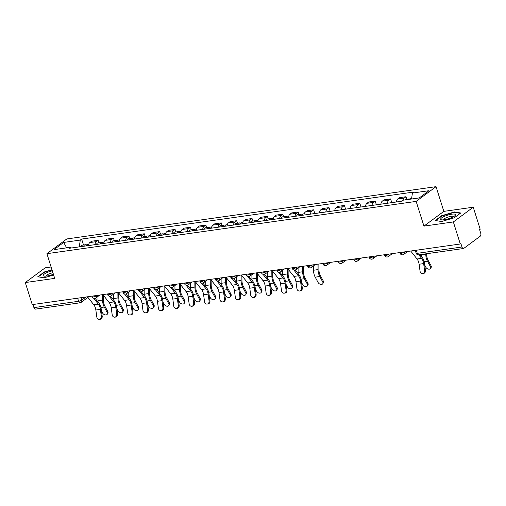 <?xml version="1.0" encoding="UTF-8"?>
<svg xmlns="http://www.w3.org/2000/svg" width="506" height="506" viewBox="0 0 506 506"><rect width="100%" height="100%" fill="white"/><g stroke="black" fill="none" stroke-linecap="round" stroke-linejoin="round"><path stroke-width="0.76" d="M51.106 266.978L45.192 267.819L25.3 282.557L32.251 304.612L460.302 244L453.351 221.951L473.243 207.207L443.838 211.369L436.045 186.657L66.805 238.946L46.913 253.683L416.153 201.401L423.946 226.112L453.351 221.951M473.243 207.207L480.194 229.256L479.618 229.686L480.7 233.121A2.391 1.322 81.9 0 1 480.238 236.194L463.825 248.364A2.391 1.322 81.9 0 1 463.464 248.516L418.766 254.841A2.391 1.322 -98.1 0 1 417.267 253.335L461.965 247.004A2.391 1.322 81.9 0 0 463.464 248.516M25.3 282.557L54.705 278.395L46.913 253.683M77.639 298.186L78.613 301.285A2.391 1.322 -98.1 0 0 80.112 302.797L35.414 309.128A2.391 1.322 -98.1 0 1 33.915 307.616L78.613 301.285A2.391 0.576 -17.5 0 0 81.751 300.147L85.995 296.997M32.941 304.511L33.915 307.616M461.965 247.004L460.884 243.569L460.302 244M402.947 200.231A5.503 3.049 -98.1 0 1 404.218 198.042L405.989 196.726L399.474 197.65L397.703 198.966A5.503 3.049 81.9 0 0 396.274 201.995M406.78 199.244L405.989 196.726M387.394 203.248A5.503 3.049 -98.1 0 1 388.823 200.218L390.594 198.909L384.079 199.832L382.315 201.141A5.503 3.049 81.9 0 0 380.879 204.171M391.77 202.628L390.594 198.909M371.999 205.43A5.503 3.049 -98.1 0 1 373.434 202.4L375.199 201.091L368.691 202.008L366.92 203.323A5.503 3.049 81.9 0 0 365.484 206.353M376.375 204.81L375.199 201.091M356.603 207.612A5.503 3.049 -98.1 0 1 358.039 204.582L359.81 203.267L353.296 204.19L351.525 205.499A5.503 3.049 81.9 0 0 350.089 208.529M360.98 206.992L359.81 203.267M341.208 209.788A5.503 3.049 -98.1 0 1 342.644 206.758L344.415 205.449L337.9 206.372L336.136 207.681A5.503 3.049 81.9 0 0 334.7 210.711M345.585 209.168L344.415 205.449M325.82 211.97A5.503 3.049 -98.1 0 1 327.255 208.94L329.02 207.631L322.512 208.548L320.741 209.863A5.503 3.049 81.9 0 0 319.305 212.893M330.197 211.35L329.02 207.631M310.425 214.146A5.503 3.049 -98.1 0 1 311.86 211.116L313.625 209.807L307.117 210.73L305.346 212.039A5.503 3.049 81.9 0 0 303.91 215.069M314.802 213.526L313.625 209.807M295.03 216.328A5.503 3.049 -98.1 0 1 296.465 213.298L298.236 211.989L291.722 212.912L289.951 214.221A5.503 3.049 81.9 0 0 288.521 217.251M299.027 214.506L298.236 211.989M279.635 218.51A5.503 3.049 -98.1 0 1 281.07 215.48L282.841 214.165L276.327 215.088L274.562 216.397A5.503 3.049 81.9 0 0 273.126 219.427M283.632 216.682L282.841 214.165M264.246 220.686A5.503 3.049 -98.1 0 1 265.682 217.656L267.446 216.347L260.938 217.27L259.167 218.579A5.503 3.049 81.9 0 0 257.731 221.609M268.243 218.864L267.446 216.347M248.851 222.868A5.503 3.049 -98.1 0 1 250.287 219.838L252.058 218.529L245.543 219.446L243.772 220.761A5.503 3.049 81.9 0 0 242.336 223.791M252.848 221.04L252.058 218.529M233.456 225.043A5.503 3.049 -98.1 0 1 234.892 222.014L236.663 220.705L230.148 221.628L228.383 222.937A5.503 3.049 81.9 0 0 226.947 225.967M237.453 223.222L236.663 220.705M218.067 227.226A5.503 3.049 -98.1 0 1 219.496 224.196L221.267 222.887L214.753 223.81L212.988 225.119A5.503 3.049 81.9 0 0 211.552 228.149M222.064 225.404L221.267 222.887M202.672 229.408A5.503 3.049 -98.1 0 1 204.108 226.378L205.872 225.062L199.364 225.986L197.593 227.295A5.503 3.049 81.9 0 0 196.157 230.325M206.669 227.58L205.872 225.062M187.277 231.584A5.503 3.049 -98.1 0 1 188.713 228.554L190.484 227.245L183.969 228.168L182.198 229.477A5.503 3.049 81.9 0 0 180.762 232.507M191.274 229.762L190.484 227.245M171.882 233.766A5.503 3.049 -98.1 0 1 173.318 230.736L175.089 229.427L168.574 230.344L166.809 231.659A5.503 3.049 81.9 0 0 165.373 234.689M175.879 231.938L175.089 229.427M156.493 235.941A5.503 3.049 -98.1 0 1 157.929 232.912L159.694 231.603L153.185 232.526L151.414 233.835A5.503 3.049 81.9 0 0 149.978 236.865M160.491 234.12L159.694 231.603M141.098 238.124A5.503 3.049 -98.1 0 1 142.534 235.094L144.305 233.785L137.79 234.708L136.019 236.017A5.503 3.049 81.9 0 0 134.583 239.047M145.095 236.302L144.305 233.785M125.703 240.306A5.503 3.049 -98.1 0 1 127.139 237.276L128.91 235.96L122.395 236.884L120.63 238.193A5.503 3.049 81.9 0 0 119.195 241.223M129.7 238.478L128.91 235.96M110.314 242.482A5.503 3.049 -98.1 0 1 111.744 239.452L113.515 238.143L107 239.066L105.235 240.375A5.503 3.049 81.9 0 0 103.8 243.405M114.312 240.66L113.515 238.143M94.919 244.664A5.503 3.049 -98.1 0 1 96.355 241.634L98.12 240.325L91.611 241.242L89.84 242.557A5.503 3.049 81.9 0 0 88.405 245.587M98.917 242.836L98.12 240.325M411.53 199.016L412.422 193.045L428.999 190.699L419.259 197.922L402.681 200.268L401.315 201.28L69.177 248.307L70.536 247.295L53.965 249.648L63.705 242.425L80.283 240.078L79.265 246.877M412.422 193.045L413.788 192.04L81.643 239.066L80.283 240.078M436.045 186.657L416.153 201.401M443.838 211.369L423.946 226.112M435.249 220.483L441.542 221.533L454.293 217.789L460.757 213.001L454.464 211.951L441.713 215.695L435.249 220.483M51.966 269.711L44.25 271.975L37.786 276.763L44.079 277.813L53.636 275.005M83.522 245.018L81.643 239.066M71.479 247.984L70.536 247.295M66.64 247.851L63.705 242.425M441.827 216.062L441.713 215.695M454.597 212.368L454.464 211.951M44.364 272.342L44.25 271.975M410.708 251.02L417.058 258.99A7.419 4.105 -98.1 0 1 419.107 264.233L420.05 271.159A2.751 2.29 -97 0 0 422.655 273.569A2.751 2.29 -97 0 0 424.591 270.514L425.445 270.413A2.751 2.29 83 0 1 423.509 273.461L422.655 273.569M418.797 254.841L421.599 258.345A7.419 4.105 -98.1 0 1 423.648 263.594L424.591 270.514M425.445 270.413L424.502 263.487A8.975 4.971 81.9 0 0 422.023 257.143L420.043 254.663M426.672 253.721L426.684 254.575A7.419 4.105 81.9 0 0 428.089 260.299L431.042 265.732A2.751 1.897 31.3 0 1 431.125 267.484L430.543 268.446A2.751 1.897 -148.7 0 0 430.461 266.694L427.507 261.26A8.975 4.971 -98.1 0 1 425.799 254.341L425.799 253.848M424.724 265.138L425.919 267.332A2.751 1.897 -148.7 0 0 428.285 269.091A2.751 1.897 -148.7 0 0 430.543 268.446M409.98 199.231A2.992 1.657 -98.1 0 1 410.771 198.681L411.593 198.561M408.304 199.472A2.992 1.657 -98.1 0 1 409.095 198.915A2.992 1.657 -98.1 0 1 409.993 199.219M404.749 199.978A2.992 1.657 -98.1 0 1 405.54 199.421L409.095 198.915M421.327 256.27A8.975 4.971 -98.1 0 1 421.264 254.98L421.258 254.493M455.514 214.778A7.78 1.866 -17.5 0 0 448.133 214.999A7.78 1.866 -17.5 0 0 440.631 219.149A7.78 1.866 -17.5 0 0 441.605 219.838A7.78 1.866 -17.5 0 0 448.632 218.744A7.78 1.866 -17.5 0 0 455.02 215.607A7.78 1.866 -17.5 0 0 455.514 214.778M453.559 216.657A5.326 1.278 -17.5 0 0 448.284 217.004A5.326 1.278 -17.5 0 0 443.395 219.768A5.326 1.278 -17.5 0 0 443.401 219.863M435.748 220.565L441.978 215.948L454.337 212.324L460.327 213.323M52.32 270.843A7.78 1.866 -17.5 0 0 43.174 275.428A7.78 1.866 -17.5 0 0 44.142 276.118A7.78 1.866 -17.5 0 0 53.389 274.227M52.928 272.753A5.326 1.278 -17.5 0 0 45.932 276.048A5.326 1.278 -17.5 0 0 45.938 276.143M38.285 276.845L44.515 272.228L52.061 270.014M287.56 268.458L293.91 276.428A7.419 4.105 -98.1 0 1 295.959 281.671L296.902 288.597A2.751 2.29 -97 0 0 299.508 291.007A2.751 2.29 -97 0 0 301.443 287.952L302.297 287.844A2.751 2.29 83 0 1 300.362 290.899L299.508 291.007M293.809 269.957L298.451 275.783A7.419 4.105 -98.1 0 1 300.501 281.032L301.443 287.952M302.297 287.844L301.355 280.925A8.975 4.971 81.9 0 0 298.875 274.575L295.226 270.002M272.165 270.64L278.515 278.604A7.419 4.105 -98.1 0 1 280.571 283.853L281.507 290.773A2.751 2.29 -97 0 0 284.113 293.183A2.751 2.29 -97 0 0 286.048 290.134L286.902 290.027A2.751 2.29 83 0 1 284.973 293.082L284.113 293.183M281.096 269.375L281.165 269.597A2.391 0.576 -17.5 0 1 278.028 270.735A2.391 0.576 -17.5 0 1 276.909 270.596L276.725 270.027M278.414 272.139L283.056 277.965A7.419 4.105 -98.1 0 1 285.106 283.208L286.048 290.134M286.902 290.027L285.96 283.107A8.975 4.971 81.9 0 0 283.48 276.757L279.831 272.177M256.77 272.816L263.126 280.786A7.419 4.105 -98.1 0 1 265.176 286.029L266.118 292.955A2.751 2.29 -97 0 0 268.724 295.365A2.751 2.29 -97 0 0 270.653 292.31L271.507 292.209A2.751 2.29 83 0 1 269.578 295.257L268.724 295.365M265.701 271.551L265.77 271.773A2.391 0.576 -17.5 0 1 262.633 272.911A2.391 0.576 -17.5 0 1 261.513 272.772L261.336 272.203M263.019 274.315L267.661 280.141A7.419 4.105 -98.1 0 1 269.717 285.39L270.653 292.31M271.507 292.209L270.571 285.283A8.975 4.971 81.9 0 0 268.091 278.939L264.436 274.36M241.381 274.998L247.731 282.962A7.419 4.105 -98.1 0 1 249.781 288.211L250.723 295.131A2.751 2.29 -97 0 0 253.329 297.547A2.751 2.29 -97 0 0 255.264 294.492L256.118 294.384A2.751 2.29 83 0 1 254.183 297.439L253.329 297.547M250.306 273.733L250.375 273.955A2.391 0.576 -17.5 0 1 247.244 275.093A2.391 0.576 -17.5 0 1 246.118 274.954L245.941 274.385M247.624 276.497L252.273 282.323A7.419 4.105 -98.1 0 1 254.322 287.566L255.264 294.492M256.118 294.384L255.176 287.465A8.975 4.971 81.9 0 0 252.696 281.115L249.047 276.542M225.986 277.18L232.336 285.144A7.419 4.105 -98.1 0 1 234.392 290.393L235.328 297.313A2.751 2.29 -97 0 0 237.934 299.723A2.751 2.29 -97 0 0 239.869 296.668L240.723 296.567A2.751 2.29 83 0 1 238.788 299.622L237.934 299.723M232.235 278.68L236.878 284.498A7.419 4.105 -98.1 0 1 238.927 289.748L239.869 296.668M240.723 296.567L239.781 289.641A8.975 4.971 81.9 0 0 237.301 283.297L233.652 278.717M210.591 279.356L216.947 287.326A7.419 4.105 -98.1 0 1 218.997 292.569L219.939 299.495A2.751 2.29 -97 0 0 222.539 301.905A2.751 2.29 -97 0 0 224.474 298.85L225.328 298.742A2.751 2.29 83 0 1 223.399 301.797L222.539 301.905M219.522 278.091L219.591 278.313A2.391 0.576 -17.5 0 1 216.454 279.451A2.391 0.576 -17.5 0 1 215.335 279.312L215.151 278.743M216.84 280.855L221.483 286.681A7.419 4.105 -98.1 0 1 223.532 291.93L224.474 298.85M225.328 298.742L224.392 291.823A8.975 4.971 81.9 0 0 221.906 285.473L218.257 280.9M195.202 281.538L201.552 289.502A7.419 4.105 -98.1 0 1 203.602 294.751L204.544 301.671A2.751 2.29 -97 0 0 207.15 304.081A2.751 2.29 -97 0 0 209.079 301.032L209.939 300.925A2.751 2.29 83 0 1 208.004 303.979L207.15 304.081M204.127 280.273L204.196 280.495A2.391 0.576 -17.5 0 1 201.065 281.633A2.391 0.576 -17.5 0 1 199.94 281.494L199.762 280.925M201.445 283.037L206.087 288.863A7.419 4.105 -98.1 0 1 208.143 294.106L209.079 301.032M209.939 300.925L208.997 294.005A8.975 4.971 81.9 0 0 206.518 287.655L202.868 283.075M179.807 283.714L186.157 291.684A7.419 4.105 -98.1 0 1 188.207 296.927L189.149 303.853A2.751 2.29 -97 0 0 191.755 306.263A2.751 2.29 -97 0 0 193.69 303.208L194.544 303.107A2.751 2.29 83 0 1 192.609 306.155L191.755 306.263M188.732 282.456L188.801 282.671A2.391 0.576 -17.5 0 1 185.67 283.809A2.391 0.576 -17.5 0 1 184.545 283.67L184.367 283.101M186.056 285.213L190.699 291.039A7.419 4.105 -98.1 0 1 192.748 296.288L193.69 303.208M194.544 303.107L193.602 296.181A8.975 4.971 81.9 0 0 191.123 289.837L187.473 285.257M164.412 285.896L170.762 293.859A7.419 4.105 -98.1 0 1 172.818 299.109L173.754 306.029A2.751 2.29 -97 0 0 176.36 308.445A2.751 2.29 -97 0 0 178.295 305.39L179.149 305.282A2.751 2.29 83 0 1 177.214 308.337L176.36 308.445M170.661 287.395L175.304 293.221A7.419 4.105 -98.1 0 1 177.353 298.464L178.295 305.39M179.149 305.282L178.207 298.363A8.975 4.971 81.9 0 0 175.727 292.013L172.078 287.44M149.017 288.078L155.374 296.042A7.419 4.105 -98.1 0 1 157.423 301.291L158.365 308.211A2.751 2.29 -97 0 0 160.971 310.621A2.751 2.29 -97 0 0 162.9 307.566L163.754 307.465A2.751 2.29 83 0 1 161.825 310.52L160.971 310.621M157.948 286.813L158.017 287.035A2.391 0.576 -17.5 0 1 154.88 288.173A2.391 0.576 -17.5 0 1 153.761 288.034L153.584 287.459M155.266 289.577L159.909 295.396A7.419 4.105 -98.1 0 1 161.964 300.646L162.9 307.566M163.754 307.465L162.818 300.539A8.975 4.971 81.9 0 0 160.332 294.195L156.683 289.615M133.628 290.254L139.979 298.224A7.419 4.105 -98.1 0 1 142.028 303.467L142.97 310.393A2.751 2.29 -97 0 0 145.576 312.803A2.751 2.29 -97 0 0 147.512 309.748L148.366 309.64A2.751 2.29 83 0 1 146.43 312.695L145.576 312.803M142.553 288.989L142.622 289.211A2.391 0.576 -17.5 0 1 139.492 290.349A2.391 0.576 -17.5 0 1 138.366 290.21L138.189 289.641M139.871 291.753L144.52 297.579A7.419 4.105 -98.1 0 1 146.569 302.828L147.512 309.748M148.366 309.64L147.423 302.721A8.975 4.971 81.9 0 0 144.944 296.377L141.294 291.798M118.233 292.436L124.584 300.4A7.419 4.105 -98.1 0 1 126.633 305.649L127.575 312.569A2.751 2.29 -97 0 0 130.181 314.979A2.751 2.29 -97 0 0 132.117 311.93L132.97 311.822A2.751 2.29 83 0 1 131.035 314.877L130.181 314.979M124.482 293.935L129.125 299.761A7.419 4.105 -98.1 0 1 131.174 305.004L132.117 311.93M132.97 311.822L132.028 304.903A8.975 4.971 81.9 0 0 129.549 298.553L125.899 293.973M102.838 294.612L109.195 302.582A7.419 4.105 -98.1 0 1 111.244 307.825L112.18 314.751A2.751 2.29 -97 0 0 114.786 317.161A2.751 2.29 -97 0 0 116.722 314.106L117.575 314.005A2.751 2.29 83 0 1 115.646 317.053L114.786 317.161M109.087 296.118L113.73 301.937A7.419 4.105 -98.1 0 1 115.779 307.186L116.722 314.106M117.575 314.005L116.639 307.079A8.975 4.971 81.9 0 0 114.154 300.735L110.504 296.155M87.443 296.794L93.8 304.764A7.419 4.105 -98.1 0 1 95.849 310.007L96.791 316.933A2.751 2.29 -97 0 0 99.397 319.343A2.751 2.29 -97 0 0 101.326 316.288L102.187 316.18A2.751 2.29 83 0 1 100.251 319.235L99.397 319.343M96.374 295.529L96.444 295.751A2.391 0.576 -17.5 0 1 93.313 296.889A2.391 0.576 -17.5 0 1 92.187 296.75L92.01 296.181M93.692 298.293L98.335 304.119A7.419 4.105 -98.1 0 1 100.39 309.362L101.326 316.288M102.187 316.18L101.244 309.261A8.975 4.971 81.9 0 0 98.765 302.911L95.115 298.338M318.869 264.024L318.932 269.837A7.419 4.105 81.9 0 0 320.336 275.555L323.29 280.988A2.751 1.897 31.3 0 1 323.372 282.74L322.79 283.702A2.751 1.897 -148.7 0 0 322.708 281.95L319.754 276.516A8.975 4.971 -98.1 0 1 318.046 269.597L317.996 264.151M313.467 265.909L313.511 270.236A8.975 4.971 -98.1 0 0 315.213 277.161L318.166 282.595A2.751 1.897 -148.7 0 0 320.532 284.347A2.751 1.897 -148.7 0 0 322.79 283.702M301.861 215.36A2.992 1.657 -98.1 0 1 303.018 213.937L304.207 213.772M300.185 215.6A2.992 1.657 -98.1 0 1 301.342 214.177A2.992 1.657 -98.1 0 1 302.24 214.474M296.63 216.1A2.992 1.657 -98.1 0 1 297.787 214.677L301.342 214.177M303.48 266.207L303.537 272.013A7.419 4.105 81.9 0 0 304.941 277.737L307.901 283.17A2.751 1.897 31.3 0 1 307.983 284.916L307.395 285.884A2.751 1.897 -148.7 0 0 307.313 284.132L304.359 278.698A8.975 4.971 -98.1 0 1 302.658 271.773L302.601 266.327M301.582 282.576L302.771 284.77A2.751 1.897 -148.7 0 0 305.143 286.529A2.751 1.897 -148.7 0 0 307.395 285.884M286.466 217.542A2.992 1.657 -98.1 0 1 287.623 216.119L288.812 215.948M284.789 217.776A2.992 1.657 -98.1 0 1 285.947 216.353A2.992 1.657 -98.1 0 1 286.845 216.65M281.241 218.282A2.992 1.657 -98.1 0 1 282.399 216.859L285.947 216.353M298.186 273.708A8.975 4.971 -98.1 0 1 298.116 272.418L298.072 268.085M288.091 269.129L288.142 274.195A7.419 4.105 81.9 0 0 289.552 279.919L292.506 285.346A2.751 1.897 31.3 0 1 292.588 287.098L292 288.059A2.751 1.897 -148.7 0 0 291.918 286.307L288.964 280.881A8.975 4.971 -98.1 0 1 287.263 273.955L287.206 268.509M286.187 284.758L287.383 286.953A2.751 1.897 -148.7 0 0 289.748 288.705A2.751 1.897 -148.7 0 0 292 288.059M271.077 219.718A2.992 1.657 -98.1 0 1 272.234 218.295L273.423 218.13M269.401 219.958A2.992 1.657 -98.1 0 1 270.552 218.535A2.992 1.657 -98.1 0 1 271.45 218.832M265.846 220.458A2.992 1.657 -98.1 0 1 267.004 219.035L270.552 218.535M282.791 275.89A8.975 4.971 -98.1 0 1 282.721 274.6L282.677 270.267M272.696 271.305L272.747 276.371A7.419 4.105 81.9 0 0 274.157 282.095L277.111 287.528A2.751 1.897 31.3 0 1 277.193 289.28L276.611 290.242A2.751 1.897 -148.7 0 0 276.529 288.49L273.575 283.056A8.975 4.971 -98.1 0 1 271.867 276.137L271.817 270.691M270.792 286.94L271.988 289.128A2.751 1.897 -148.7 0 0 274.353 290.887A2.751 1.897 -148.7 0 0 276.611 290.242M255.682 221.9A2.992 1.657 -98.1 0 1 256.839 220.477L258.028 220.306M254.006 222.134A2.992 1.657 -98.1 0 1 255.163 220.717A2.992 1.657 -98.1 0 1 256.061 221.014M250.451 222.64A2.992 1.657 -98.1 0 1 251.608 221.217L255.163 220.717M267.396 278.066A8.975 4.971 -98.1 0 1 267.332 276.776L267.288 272.443M257.307 273.487L257.358 278.553A7.419 4.105 81.9 0 0 258.762 284.277L261.716 289.704A2.751 1.897 31.3 0 1 261.798 291.456L261.216 292.417A2.751 1.897 -148.7 0 0 261.134 290.665L258.18 285.239A8.975 4.971 -98.1 0 1 256.479 278.313L256.422 272.867M255.403 289.116L256.593 291.311A2.751 1.897 -148.7 0 0 258.958 293.063A2.751 1.897 -148.7 0 0 261.216 292.417M240.287 224.076A2.992 1.657 -98.1 0 1 241.444 222.659L242.633 222.488M238.611 224.316A2.992 1.657 -98.1 0 1 239.768 222.893A2.992 1.657 -98.1 0 1 240.666 223.19M235.056 224.822A2.992 1.657 -98.1 0 1 236.213 223.399L239.768 222.893M252.001 280.248A8.975 4.971 -98.1 0 1 251.937 278.958L251.893 274.625M241.912 275.669L241.963 280.735A7.419 4.105 81.9 0 0 243.373 286.453L246.327 291.886A2.751 1.897 31.3 0 1 246.409 293.638L245.821 294.6A2.751 1.897 -148.7 0 0 245.739 292.847L242.785 287.414A8.975 4.971 -98.1 0 1 241.084 280.495L241.027 275.049M240.008 291.298L241.204 293.493A2.751 1.897 -148.7 0 0 243.569 295.245A2.751 1.897 -148.7 0 0 245.821 294.6M224.898 226.258A2.992 1.657 -98.1 0 1 226.055 224.835L227.245 224.67M223.216 226.498A2.992 1.657 -98.1 0 1 224.373 225.075A2.992 1.657 -98.1 0 1 225.271 225.372M219.667 226.998A2.992 1.657 -98.1 0 1 220.825 225.575L224.373 225.075M236.612 282.43A8.975 4.971 -98.1 0 1 236.542 281.14L236.498 276.807M226.517 277.845L226.568 282.911A7.419 4.105 81.9 0 0 227.978 288.635L230.932 294.068A2.751 1.897 31.3 0 1 231.014 295.814L230.426 296.782A2.751 1.897 -148.7 0 0 230.344 295.03L227.39 289.596A8.975 4.971 -98.1 0 1 225.689 282.677L225.632 277.225M224.613 293.474L225.809 295.668A2.751 1.897 -148.7 0 0 228.174 297.427A2.751 1.897 -148.7 0 0 230.426 296.782M209.503 228.44A2.992 1.657 -98.1 0 1 210.66 227.017L211.85 226.846M207.827 228.674A2.992 1.657 -98.1 0 1 208.984 227.251A2.992 1.657 -98.1 0 1 209.882 227.548M204.272 229.18A2.992 1.657 -98.1 0 1 205.43 227.757L208.984 227.251M221.217 284.606A8.975 4.971 -98.1 0 1 221.147 283.316L221.109 278.983M211.122 280.027L211.179 285.093A7.419 4.105 81.9 0 0 212.583 290.817L215.537 296.244A2.751 1.897 31.3 0 1 215.619 297.996L215.037 298.957A2.751 1.897 -148.7 0 0 214.955 297.205L212.001 291.779A8.975 4.971 -98.1 0 1 210.294 284.853L210.243 279.407M209.218 295.656L210.414 297.851A2.751 1.897 -148.7 0 0 212.779 299.603A2.751 1.897 -148.7 0 0 215.037 298.957M194.108 230.616A2.992 1.657 -98.1 0 1 195.265 229.193L196.454 229.028M192.432 230.856A2.992 1.657 -98.1 0 1 193.589 229.433A2.992 1.657 -98.1 0 1 194.487 229.73M188.877 231.356A2.992 1.657 -98.1 0 1 190.035 229.933L193.589 229.433M205.822 286.788A8.975 4.971 -98.1 0 1 205.759 285.498L205.714 281.165M195.733 282.203L195.784 287.269A7.419 4.105 81.9 0 0 197.188 292.993L200.142 298.426A2.751 1.897 31.3 0 1 200.224 300.178L199.642 301.14A2.751 1.897 -148.7 0 0 199.56 299.388L196.606 293.954A8.975 4.971 -98.1 0 1 194.905 287.035L194.848 281.589M193.83 297.838L195.019 300.026A2.751 1.897 -148.7 0 0 197.391 301.785A2.751 1.897 -148.7 0 0 199.642 301.14M178.713 232.798A2.992 1.657 -98.1 0 1 179.87 231.375L181.059 231.204M177.037 233.032A2.992 1.657 -98.1 0 1 178.194 231.615A2.992 1.657 -98.1 0 1 179.092 231.912M173.488 233.538A2.992 1.657 -98.1 0 1 174.646 232.115L178.194 231.615M190.433 288.964A8.975 4.971 -98.1 0 1 190.364 287.674L190.319 283.347M180.338 284.385L180.389 289.451A7.419 4.105 81.9 0 0 181.799 295.175L184.753 300.602A2.751 1.897 31.3 0 1 184.835 302.354L184.247 303.315A2.751 1.897 -148.7 0 0 184.165 301.563L181.211 296.136A8.975 4.971 -98.1 0 1 179.51 289.211L179.453 283.765M178.435 300.014L179.63 302.208A2.751 1.897 -148.7 0 0 181.996 303.961A2.751 1.897 -148.7 0 0 184.247 303.315M163.324 234.974A2.992 1.657 -98.1 0 1 164.482 233.557L165.671 233.386M161.648 235.214A2.992 1.657 -98.1 0 1 162.799 233.791A2.992 1.657 -98.1 0 1 163.697 234.088M158.093 235.72A2.992 1.657 -98.1 0 1 159.251 234.297L162.799 233.791M175.038 291.146A8.975 4.971 -98.1 0 1 174.968 289.856L174.924 285.523M164.943 286.567L164.994 291.633A7.419 4.105 81.9 0 0 166.404 297.351L169.358 302.784A2.751 1.897 31.3 0 1 169.44 304.536L168.859 305.498A2.751 1.897 -148.7 0 0 168.776 303.745L165.823 298.312A8.975 4.971 -98.1 0 1 164.115 291.393L164.064 285.947M163.04 302.196L164.235 304.391A2.751 1.897 -148.7 0 0 166.6 306.143A2.751 1.897 -148.7 0 0 168.859 305.498M147.929 237.156A2.992 1.657 -98.1 0 1 149.087 235.733L150.276 235.568M146.253 237.396A2.992 1.657 -98.1 0 1 147.41 235.973A2.992 1.657 -98.1 0 1 148.309 236.27M142.698 237.896A2.992 1.657 -98.1 0 1 143.856 236.473L147.41 235.973M159.643 293.328A8.975 4.971 -98.1 0 1 159.58 292.038L159.535 287.705M149.555 288.743L149.605 293.809A7.419 4.105 81.9 0 0 151.009 299.533L153.963 304.966A2.751 1.897 31.3 0 1 154.045 306.718L153.463 307.68A2.751 1.897 -148.7 0 0 153.381 305.928L150.427 300.494A8.975 4.971 -98.1 0 1 148.72 293.575L148.669 288.123M147.651 304.372L148.84 306.566A2.751 1.897 -148.7 0 0 151.205 308.325A2.751 1.897 -148.7 0 0 153.463 307.68M132.534 239.338A2.992 1.657 -98.1 0 1 133.692 237.915L134.881 237.744M130.858 239.572A2.992 1.657 -98.1 0 1 132.015 238.149A2.992 1.657 -98.1 0 1 132.914 238.452M127.303 240.078A2.992 1.657 -98.1 0 1 128.461 238.655L132.015 238.149M144.248 295.504A8.975 4.971 -98.1 0 1 144.185 294.214L144.14 289.881M134.16 290.925L134.21 295.991A7.419 4.105 81.9 0 0 135.621 301.715L138.574 307.142A2.751 1.897 31.3 0 1 138.657 308.894L138.068 309.855A2.751 1.897 -148.7 0 0 137.986 308.103L135.032 302.677A8.975 4.971 -98.1 0 1 133.331 295.751L133.274 290.305M132.256 306.554L133.445 308.749A2.751 1.897 -148.7 0 0 135.817 310.501A2.751 1.897 -148.7 0 0 138.068 309.855M117.145 241.514A2.992 1.657 -98.1 0 1 118.296 240.091L119.486 239.926M115.463 241.754A2.992 1.657 -98.1 0 1 116.62 240.331A2.992 1.657 -98.1 0 1 117.519 240.628M111.915 242.254A2.992 1.657 -98.1 0 1 113.072 240.837L116.62 240.331M128.859 297.686A8.975 4.971 -98.1 0 1 128.79 296.396L128.745 292.063M118.765 293.1L118.815 298.167A7.419 4.105 81.9 0 0 120.226 303.891L123.179 309.324A2.751 1.897 31.3 0 1 123.262 311.076L122.673 312.038A2.751 1.897 -148.7 0 0 122.591 310.286L119.637 304.852A8.975 4.971 -98.1 0 1 117.936 297.933L117.879 292.487M116.861 308.736L118.056 310.924A2.751 1.897 -148.7 0 0 120.422 312.683A2.751 1.897 -148.7 0 0 122.673 312.038M101.75 243.696A2.992 1.657 -98.1 0 1 102.908 242.273L104.097 242.102M100.074 243.93A2.992 1.657 -98.1 0 1 101.232 242.513A2.992 1.657 -98.1 0 1 102.123 242.81M96.519 244.436A2.992 1.657 -98.1 0 1 97.677 243.013L101.232 242.513M113.464 299.868A8.975 4.971 -98.1 0 1 113.395 298.572L113.357 294.245M103.369 295.283L103.42 300.349A7.419 4.105 81.9 0 0 104.831 306.073L107.784 311.5A2.751 1.897 31.3 0 1 107.867 313.252L107.285 314.213A2.751 1.897 -148.7 0 0 107.202 312.461L104.249 307.034A8.975 4.971 -98.1 0 1 102.541 300.109L102.49 294.663M101.466 310.912L102.661 313.106A2.751 1.897 -148.7 0 0 105.027 314.858A2.751 1.897 -148.7 0 0 107.285 314.213M86.355 245.878A2.992 1.657 -98.1 0 1 87.513 244.455L88.702 244.284M84.679 246.112A2.992 1.657 -98.1 0 1 85.837 244.689A2.992 1.657 -98.1 0 1 86.735 244.986M81.124 246.618A2.992 1.657 -98.1 0 1 82.282 245.195L85.837 244.689M98.069 302.044A8.975 4.971 -98.1 0 1 98.006 300.754L97.962 296.421M107.392 293.967L107.582 294.568A2.391 0.576 -17.5 0 0 108.701 294.707A2.391 0.576 -17.5 0 0 111.839 293.569L112.218 293.284M111.769 293.353L111.839 293.569A2.391 1.91 53.5 0 1 111.288 295.776L115.216 292.86M122.787 291.791L122.971 292.392A2.391 0.576 -17.5 0 0 124.096 292.531A2.391 0.576 -17.5 0 0 127.227 291.393L127.613 291.108M127.158 291.171L127.227 291.393A2.391 1.91 53.5 0 1 126.683 293.594L130.611 290.684M168.966 285.251L169.156 285.852A2.391 0.576 -17.5 0 0 170.275 285.991A2.391 0.576 -17.5 0 0 173.413 284.853L173.792 284.568M173.343 284.631L173.413 284.853A2.391 1.91 53.5 0 1 172.862 287.054L176.79 284.144M230.54 276.535L230.73 277.13A2.391 0.576 -17.5 0 0 231.849 277.275A2.391 0.576 -17.5 0 0 234.98 276.137L235.366 275.852M234.91 275.915L234.98 276.137A2.391 1.91 53.5 0 1 234.436 278.338L238.364 275.422M292.114 267.813L292.297 268.414A2.391 0.576 -17.5 0 0 293.423 268.553A2.391 0.576 -17.5 0 0 296.554 267.415L296.94 267.13M296.484 267.193L296.554 267.415A2.391 1.91 53.5 0 1 296.01 269.616L299.938 266.706M307.503 265.637L307.692 266.232A2.391 0.576 -17.5 0 0 308.818 266.377A2.391 0.576 -17.5 0 0 311.949 265.233L312.335 264.948M311.879 265.017L311.949 265.233A2.391 1.91 53.5 0 1 311.399 267.44L315.327 264.524M322.898 263.455L323.087 264.056A2.391 0.576 -17.5 0 0 324.207 264.195A2.391 0.576 -17.5 0 0 327.344 263.057L327.724 262.772M327.274 262.835L327.344 263.057A2.391 1.91 53.5 0 1 326.794 265.258L330.722 262.348M338.293 261.273L338.482 261.874A2.391 0.576 -17.5 0 0 339.602 262.013A2.391 0.576 -17.5 0 0 342.733 260.875L343.119 260.59M342.67 260.653L342.733 260.875A2.391 1.91 53.5 0 1 342.189 263.076L346.117 260.166M353.681 259.097L353.871 259.698A2.391 0.576 -17.5 0 0 354.997 259.837A2.391 0.576 -17.5 0 0 358.128 258.699L358.514 258.414M358.058 258.477L358.128 258.699A2.391 1.91 53.5 0 1 357.584 260.9L361.512 257.99M369.076 256.915L369.266 257.516A2.391 0.576 -17.5 0 0 370.392 257.655A2.391 0.576 -17.5 0 0 373.523 256.517L373.909 256.232M373.453 256.295L373.523 256.517A2.391 1.91 53.5 0 1 372.973 258.718L376.9 255.808M384.471 254.739L384.661 255.334A2.391 0.576 -17.5 0 0 385.781 255.479A2.391 0.576 -17.5 0 0 388.918 254.335L389.297 254.05M388.848 254.12L388.918 254.335A2.391 1.91 53.5 0 1 388.368 256.542L392.295 253.626M399.866 252.557L400.05 253.158A2.391 0.576 -17.5 0 0 401.176 253.297A2.391 0.576 -17.5 0 0 404.307 252.159L404.692 251.874M404.237 251.937L404.307 252.159A2.391 1.91 53.5 0 1 403.763 254.36L407.691 251.45M80.979 297.711L81.751 300.147A2.391 1.91 -126.5 0 1 81.2 302.348L87.911 297.376M92.187 296.75A2.391 2.391 0 0 0 95.893 297.952A2.391 1.91 53.5 0 0 96.444 295.751L96.829 295.466M138.366 290.21A2.391 2.391 0 0 0 142.072 291.412A2.391 1.91 53.5 0 0 142.622 289.211L143.008 288.926M153.761 288.034A2.391 2.391 0 0 0 157.467 289.236A2.391 1.91 53.5 0 0 158.017 287.035L158.403 286.75M184.545 283.67A2.391 2.391 0 0 0 188.257 284.878A2.391 1.91 53.5 0 0 188.801 282.671L189.187 282.386M199.94 281.494A2.391 2.391 0 0 0 203.646 282.696A2.391 1.91 53.5 0 0 204.196 280.495L204.582 280.21M215.335 279.312A2.391 2.391 0 0 0 219.041 280.514A2.391 1.91 53.5 0 0 219.591 278.313L219.971 278.028M246.118 274.954A2.391 2.391 0 0 0 249.825 276.156A2.391 1.91 53.5 0 0 250.375 273.955L250.761 273.67M261.513 272.772A2.391 2.391 0 0 0 265.22 273.98A2.391 1.91 53.5 0 0 265.77 271.773L266.156 271.488M276.909 270.596A2.391 2.391 0 0 0 280.615 271.798A2.391 1.91 53.5 0 0 281.165 269.597L281.545 269.312M105.235 240.375L111.744 239.452M120.63 238.193L127.139 237.276M136.019 236.017L142.534 235.094M151.414 233.835L157.929 232.912M166.809 231.659L173.318 230.736M182.198 229.477L188.713 228.554M197.593 227.295L204.108 226.378M212.988 225.119L219.496 224.196M228.383 222.937L234.892 222.014M243.772 220.761L250.287 219.838M259.167 218.579L265.682 217.656M274.562 216.397L281.07 215.48M289.951 214.221L296.465 213.298M305.346 212.039L311.86 211.116M320.741 209.863L327.255 208.94M336.136 207.681L342.644 206.758M351.525 205.499L358.039 204.582M366.92 203.323L373.434 202.4M382.315 201.141L388.823 200.218M397.703 198.966L404.218 198.042M89.84 242.557L96.355 241.634M415.255 250.375L416.147 253.196A2.391 0.576 -17.5 0 0 417.267 253.335L416.293 250.23M421.599 258.345L417.058 258.99M423.648 263.594L419.107 264.233M430.461 266.694L431.042 265.732M424.167 261.735L427.507 261.26M421.264 254.98L425.799 254.341M298.451 275.783L293.91 276.428M300.501 281.032L295.959 281.671M283.056 277.965L278.515 278.604M285.106 283.208L280.571 283.853M267.661 280.141L263.126 280.786M269.717 285.39L265.176 286.029M252.273 282.323L247.731 282.962M254.322 287.566L249.781 288.211M236.878 284.498L232.336 285.144M238.927 289.748L234.392 290.393M221.483 286.681L216.947 287.326M223.532 291.93L218.997 292.569M206.087 288.863L201.552 289.502M208.143 294.106L203.602 294.751M190.699 291.039L186.157 291.684M192.748 296.288L188.207 296.927M175.304 293.221L170.762 293.859M177.353 298.464L172.818 299.109M159.909 295.396L155.374 296.042M161.964 300.646L157.423 301.291M144.52 297.579L139.979 298.224M146.569 302.828L142.028 303.467M129.125 299.761L124.584 300.4M131.174 305.004L126.633 305.649M113.73 301.937L109.195 302.582M115.779 307.186L111.244 307.825M98.335 304.119L93.8 304.764M100.39 309.362L95.849 310.007M322.708 281.95L323.29 280.988M315.213 277.161L319.754 276.516M313.511 270.236L318.046 269.597M307.313 284.132L307.901 283.17M301.019 279.173L304.359 278.698M298.116 272.418L302.658 271.773M291.918 286.307L292.506 285.346M285.624 281.349L288.964 280.881M282.721 274.6L287.263 273.955M276.529 288.49L277.111 287.528M270.229 283.531L273.575 283.056M267.332 276.776L271.867 276.137M261.134 290.665L261.716 289.704M254.841 285.713L258.18 285.239M251.937 278.958L256.479 278.313M245.739 292.847L246.327 291.886M239.446 287.889L242.785 287.414M236.542 281.14L241.084 280.495M230.344 295.03L230.932 294.068M224.05 290.071L227.39 289.596M221.147 283.316L225.689 282.677M214.955 297.205L215.537 296.244M208.655 292.247L212.001 291.779M205.759 285.498L210.294 284.853M199.56 299.388L200.142 298.426M193.267 294.429L196.606 293.954M190.364 287.674L194.905 287.035M184.165 301.563L184.753 300.602M177.872 296.611L181.211 296.136M174.968 289.856L179.51 289.211M168.776 303.745L169.358 302.784M162.477 298.787L165.823 298.312M159.58 292.038L164.115 291.393M153.381 305.928L153.963 304.966M147.088 300.969L150.427 300.494M144.185 294.214L148.72 293.575M137.986 308.103L138.574 307.142M131.693 303.145L135.032 302.677M128.79 296.396L133.331 295.751M122.591 310.286L123.179 309.324M116.298 305.327L119.637 304.852M113.395 298.572L117.936 297.933M107.202 312.461L107.784 311.5M100.903 307.509L104.249 307.034M98.006 300.754L102.541 300.109M400.05 253.158A2.391 2.391 0 0 0 403.763 254.36M384.661 255.334A2.391 2.391 0 0 0 388.368 256.542M369.266 257.516A2.391 2.391 0 0 0 372.973 258.718M353.871 259.698A2.391 2.391 0 0 0 357.584 260.9M338.482 261.874A2.391 2.391 0 0 0 342.189 263.076M323.087 264.056A2.391 2.391 0 0 0 326.794 265.258M307.692 266.232A2.391 2.391 0 0 0 311.399 267.44M292.297 268.414A2.391 2.391 0 0 0 296.01 269.616M280.615 271.798L284.543 268.888M265.22 273.98L269.148 271.064M249.825 276.156L253.759 273.246M230.73 277.13A2.391 2.391 0 0 0 234.436 278.338M219.041 280.514L222.969 277.604M203.646 282.696L207.574 279.786M188.257 284.878L192.185 281.962M169.156 285.852A2.391 2.391 0 0 0 172.862 287.054M157.467 289.236L161.395 286.32M142.072 291.412L146 288.502M122.971 292.392A2.391 2.391 0 0 0 126.683 293.594M107.582 294.568A2.391 2.391 0 0 0 111.288 295.776M95.893 297.952L99.821 295.042M80.112 302.797A2.391 2.391 0 0 0 81.2 302.348M416.147 253.196A2.391 2.391 0 0 0 418.766 254.841"/></g></svg>
